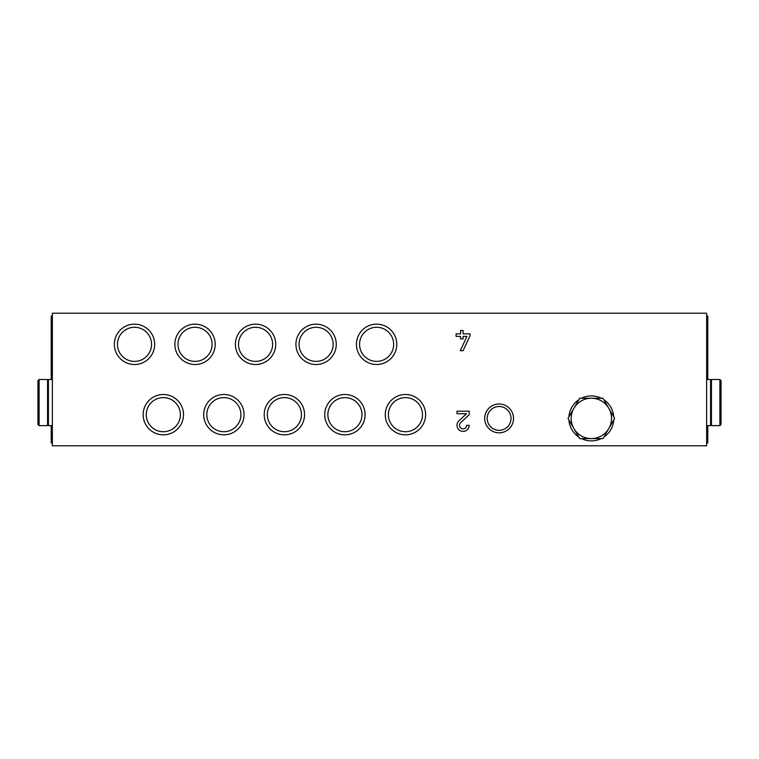 <?xml version="1.0" encoding="UTF-8"?>
<svg xmlns="http://www.w3.org/2000/svg" width="759" height="759" viewBox="0 0 759 759"><rect width="100%" height="100%" fill="white"/><g stroke="black" fill="none" stroke-linecap="round" stroke-linejoin="round"><path stroke-width="1.14" d="M706.638 445.789L706.638 313.211L52.362 313.211L52.362 445.789L706.638 445.789M513.53 418.408A14.412 14.412 0 0 1 491.908 430.894A14.412 14.412 0 0 1 491.908 405.932A14.412 14.412 0 0 1 513.53 418.408M396.796 344.339A20.18 20.18 0 0 1 366.531 361.806A20.18 20.18 0 0 1 366.531 326.863A20.18 20.18 0 0 1 396.796 344.339M154.684 344.339A20.18 20.18 0 0 1 124.419 361.806A20.18 20.18 0 0 1 124.419 326.863A20.18 20.18 0 0 1 154.684 344.339M215.214 344.339A20.18 20.18 0 0 1 184.949 361.806A20.18 20.18 0 0 1 184.949 326.863A20.18 20.18 0 0 1 215.214 344.339M275.735 344.339A20.18 20.18 0 0 1 245.47 361.806A20.18 20.18 0 0 1 245.47 326.863A20.18 20.18 0 0 1 275.735 344.339M336.265 344.339A20.18 20.18 0 0 1 306 361.806A20.18 20.18 0 0 1 306 326.863A20.18 20.18 0 0 1 336.265 344.339M425.619 414.661A20.18 20.18 0 0 1 395.354 432.137A20.18 20.18 0 0 1 395.354 397.194A20.18 20.18 0 0 1 425.619 414.661M183.507 414.661A20.18 20.18 0 0 1 153.242 432.137A20.18 20.18 0 0 1 153.242 397.194A20.18 20.18 0 0 1 183.507 414.661M244.037 414.661A20.18 20.18 0 0 1 213.772 432.137A20.18 20.18 0 0 1 213.772 397.194A20.18 20.18 0 0 1 244.037 414.661M304.558 414.661A20.18 20.18 0 0 1 274.293 432.137A20.18 20.18 0 0 1 274.293 397.194A20.18 20.18 0 0 1 304.558 414.661M365.088 414.661A20.18 20.18 0 0 1 334.823 432.137A20.18 20.18 0 0 1 334.823 397.194A20.18 20.18 0 0 1 365.088 414.661M469.185 425.306L466.662 425.306A3.577 3.577 0 0 1 461.662 428.588A3.577 3.577 0 0 1 460.637 422.697L469.185 414.67L469.185 411.207L456.984 411.207L456.984 413.731L466.5 413.731L458.91 420.856A6.1 6.1 0 0 0 460.666 430.903A6.1 6.1 0 0 0 469.185 425.306M456.102 336.389L460.561 336.389L460.561 338.922L463.085 338.922L463.085 336.389L466.956 336.389L460.286 350.696L463.075 350.696L470.068 335.687L470.068 333.865L463.085 333.865L463.085 330.497L460.561 330.497L460.561 333.865L456.102 333.865L456.102 336.389M511.025 418.408A11.916 11.916 0 0 1 493.16 428.731A11.916 11.916 0 0 1 493.16 408.095A11.916 11.916 0 0 1 511.025 418.408M393.674 344.339A17.059 17.059 0 0 1 368.087 359.102A17.059 17.059 0 0 1 368.087 329.567A17.059 17.059 0 0 1 393.674 344.339M151.563 344.339A17.059 17.059 0 0 1 125.975 359.102A17.059 17.059 0 0 1 125.975 329.567A17.059 17.059 0 0 1 151.563 344.339M212.093 344.339A17.059 17.059 0 0 1 186.505 359.102A17.059 17.059 0 0 1 186.505 329.567A17.059 17.059 0 0 1 212.093 344.339M272.614 344.339A17.059 17.059 0 0 1 247.036 359.102A17.059 17.059 0 0 1 247.036 329.567A17.059 17.059 0 0 1 272.614 344.339M333.144 344.339A17.059 17.059 0 0 1 307.566 359.102A17.059 17.059 0 0 1 307.566 329.567A17.059 17.059 0 0 1 333.144 344.339M422.497 414.661A17.059 17.059 0 0 1 396.91 429.433A17.059 17.059 0 0 1 396.91 399.898A17.059 17.059 0 0 1 422.497 414.661M180.386 414.661A17.059 17.059 0 0 1 154.798 429.433A17.059 17.059 0 0 1 154.798 399.898A17.059 17.059 0 0 1 180.386 414.661M240.916 414.661A17.059 17.059 0 0 1 215.328 429.433A17.059 17.059 0 0 1 215.328 399.898A17.059 17.059 0 0 1 240.916 414.661M301.437 414.661A17.059 17.059 0 0 1 275.859 429.433A17.059 17.059 0 0 1 275.859 399.898A17.059 17.059 0 0 1 301.437 414.661M361.967 414.661A17.059 17.059 0 0 1 336.389 429.433A17.059 17.059 0 0 1 336.389 399.898A17.059 17.059 0 0 1 361.967 414.661M706.638 442.914L707.796 442.914L707.796 425.619M707.796 379.5L707.796 316.086L706.638 316.086M52.362 442.914L51.204 442.914L51.204 425.619M51.204 379.5L51.204 316.086L52.362 316.086M721.05 411.207L721.05 393.912M721.05 380.657L721.05 424.461L721.05 380.657L719.893 379.5L711.439 379.5L711.439 425.619L719.893 425.619L719.893 379.5M711.439 381.805L710.576 381.805M706.638 425.619L710.576 425.619L710.576 379.5L706.638 379.5M37.95 393.912L37.95 411.207M37.95 424.461L37.95 380.657L37.95 424.461L39.107 425.619L47.561 425.619L47.561 379.5L39.107 379.5L39.107 425.619M47.561 423.313L48.424 423.313M52.362 379.5L48.424 379.5L48.424 425.619L52.362 425.619M613.775 419.907A22.485 22.485 0 0 1 603.86 437.089M601.261 438.588A22.485 22.485 0 0 1 581.432 438.588M578.832 437.089A22.485 22.485 0 0 1 568.918 419.907M568.918 416.909A22.485 22.485 0 0 1 578.832 399.737M581.432 398.238A22.485 22.485 0 0 1 601.261 398.238M603.86 399.737A22.485 22.485 0 0 1 613.775 416.909M591.346 438.588A20.18 20.18 0 0 1 573.87 408.323A20.18 20.18 0 0 1 608.822 408.323A20.18 20.18 0 0 1 591.346 438.588L579.696 438.588L568.055 418.408L579.696 398.238L602.997 398.238L614.648 418.408L602.997 438.588L591.346 438.588M707.796 319.871L706.638 319.871M707.796 439.129L706.638 439.129M51.204 319.871L52.362 319.871M51.204 439.129L52.362 439.129M719.893 425.619L721.05 424.461M711.439 423.313L710.576 423.313M39.107 379.5L37.95 380.657M47.561 381.805L48.424 381.805"/></g></svg>
